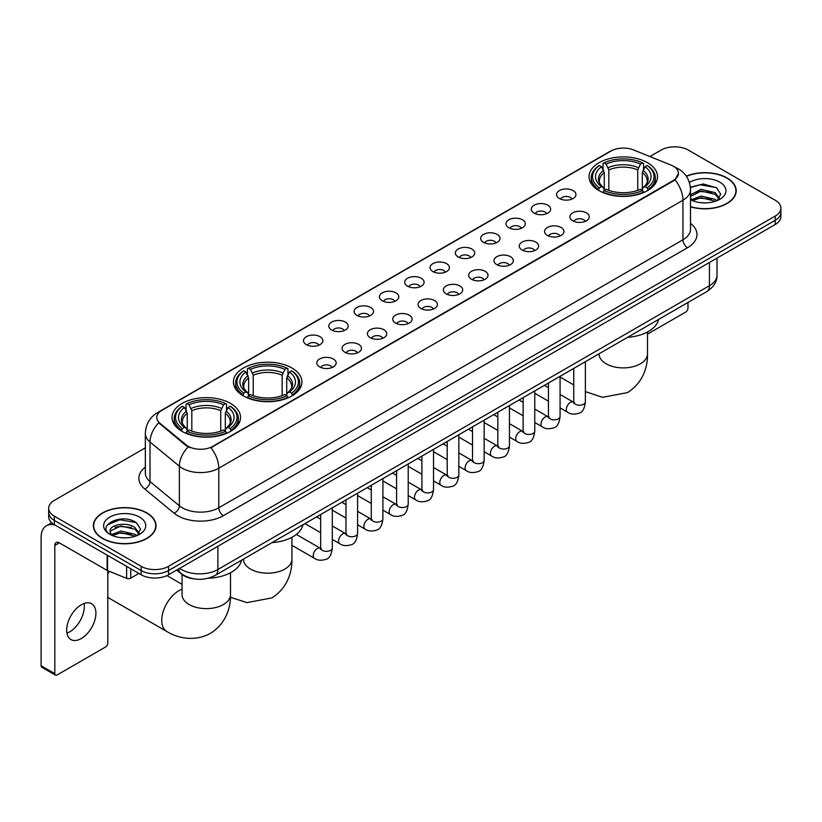 <?xml version="1.0" encoding="UTF-8"?>
<svg xmlns="http://www.w3.org/2000/svg" width="822" height="822" viewBox="0 0 822 822"><rect width="100%" height="100%" fill="white"/><g stroke="black" fill="none" stroke-linecap="round" stroke-linejoin="round"><path stroke-width="1.23" d="M291.902 367.979A34.236 19.769 0 0 0 254.584 363.694A34.236 19.769 0 0 0 233.448 381.963A34.236 19.769 0 0 0 243.476 395.937A34.236 19.769 0 0 0 280.795 400.222A34.236 19.769 0 0 0 301.931 381.963A34.236 19.769 0 0 0 291.902 367.979M230.499 403.427A34.236 19.769 0 0 0 193.191 399.143A34.236 19.769 0 0 0 172.045 417.412A34.236 19.769 0 0 0 182.073 431.386A34.236 19.769 0 0 0 219.392 435.67A34.236 19.769 0 0 0 240.527 417.412A34.236 19.769 0 0 0 230.499 403.427M647.489 162.684A34.236 19.769 0 0 0 610.181 158.399A34.236 19.769 0 0 0 589.045 176.658A34.236 19.769 0 0 0 599.074 190.642A34.236 19.769 0 0 0 636.382 194.927A34.236 19.769 0 0 0 657.528 176.658A34.236 19.769 0 0 0 647.489 162.684M559.422 198.503A9.689 5.6 180 0 1 557.491 196.92A9.689 5.6 180 0 1 560.707 189.964A9.689 5.6 180 0 1 573.119 190.591A9.689 5.6 180 0 1 575.04 196.92A9.689 5.6 180 0 1 559.422 198.503M571.937 199.078A5.816 3.36 0 0 0 570.386 197.444A5.816 3.36 0 0 0 564.652 196.592A5.816 3.36 0 0 0 560.594 199.078M534.105 213.114A9.689 5.6 180 0 1 532.183 211.531A9.689 5.6 180 0 1 535.399 204.575A9.689 5.6 180 0 1 547.812 205.202A9.689 5.6 180 0 1 549.733 211.531A9.689 5.6 180 0 1 534.105 213.114M546.63 213.689A5.816 3.36 0 0 0 545.068 212.055A5.816 3.36 0 0 0 539.345 211.203A5.816 3.36 0 0 0 535.286 213.689M508.797 227.725A9.689 5.6 180 0 1 506.876 226.142A9.689 5.6 180 0 1 510.092 219.186A9.689 5.6 180 0 1 522.504 219.813A9.689 5.6 180 0 1 524.426 226.142A9.689 5.6 180 0 1 508.797 227.725M521.323 228.3A5.816 3.36 0 0 0 519.761 226.667A5.816 3.36 0 0 0 514.038 225.814A5.816 3.36 0 0 0 509.979 228.3M483.49 242.336A9.689 5.6 180 0 1 481.569 240.754A9.689 5.6 180 0 1 484.775 233.797A9.689 5.6 180 0 1 497.197 234.424A9.689 5.6 180 0 1 499.118 240.754A9.689 5.6 180 0 1 483.49 242.336M496.015 242.911A5.816 3.36 0 0 0 494.454 241.278A5.816 3.36 0 0 0 488.73 240.425A5.816 3.36 0 0 0 484.672 242.911M458.183 256.947A9.689 5.6 180 0 1 456.261 255.365A9.689 5.6 180 0 1 459.467 248.408A9.689 5.6 180 0 1 471.89 249.035A9.689 5.6 180 0 1 473.811 255.365A9.689 5.6 180 0 1 458.183 256.947M470.708 257.522A5.816 3.36 0 0 0 469.146 255.889A5.816 3.36 0 0 0 463.423 255.036A5.816 3.36 0 0 0 459.364 257.522M432.875 271.558A9.689 5.6 180 0 1 430.954 269.976A9.689 5.6 180 0 1 434.16 263.019A9.689 5.6 180 0 1 446.582 263.646A9.689 5.6 180 0 1 448.504 269.976A9.689 5.6 180 0 1 432.875 271.558M445.401 272.133A5.816 3.36 0 0 0 443.839 270.5A5.816 3.36 0 0 0 438.116 269.647A5.816 3.36 0 0 0 434.057 272.133M407.568 286.169A9.689 5.6 180 0 1 405.647 284.587A9.689 5.6 180 0 1 408.853 277.63A9.689 5.6 180 0 1 421.275 278.257A9.689 5.6 180 0 1 423.196 284.587A9.689 5.6 180 0 1 407.568 286.169M420.093 286.744A5.816 3.36 0 0 0 418.532 285.111A5.816 3.36 0 0 0 412.808 284.268A5.816 3.36 0 0 0 408.75 286.744M382.261 300.78A9.689 5.6 180 0 1 380.339 299.198A9.689 5.6 180 0 1 383.545 292.242A9.689 5.6 180 0 1 395.968 292.868A9.689 5.6 180 0 1 397.889 299.198A9.689 5.6 180 0 1 382.261 300.78M394.786 301.366A5.816 3.36 0 0 0 393.224 299.722A5.816 3.36 0 0 0 387.491 298.879A5.816 3.36 0 0 0 383.442 301.366M356.954 315.391A9.689 5.6 180 0 1 355.032 313.809A9.689 5.6 180 0 1 358.238 306.853A9.689 5.6 180 0 1 370.66 307.479A9.689 5.6 180 0 1 372.582 313.809A9.689 5.6 180 0 1 356.954 315.391M369.479 315.977A5.816 3.36 0 0 0 367.917 314.333A5.816 3.36 0 0 0 362.183 313.49A5.816 3.36 0 0 0 358.135 315.977M331.646 330.002A9.689 5.6 180 0 1 329.725 328.42A9.689 5.6 180 0 1 332.931 321.464A9.689 5.6 180 0 1 345.343 322.09A9.689 5.6 180 0 1 347.274 328.42A9.689 5.6 180 0 1 331.646 330.002M344.171 330.588A5.816 3.36 0 0 0 342.61 328.944A5.816 3.36 0 0 0 336.876 328.101A5.816 3.36 0 0 0 332.828 330.588M306.339 344.613A9.689 5.6 180 0 1 304.407 343.031A9.689 5.6 180 0 1 307.623 336.075A9.689 5.6 180 0 1 320.035 336.701A9.689 5.6 180 0 1 321.967 343.031A9.689 5.6 180 0 1 306.339 344.613M318.864 345.199A5.816 3.36 0 0 0 317.302 343.565A5.816 3.36 0 0 0 311.569 342.712A5.816 3.36 0 0 0 307.51 345.199M572.708 220.789A9.689 5.6 180 0 1 570.787 219.207A9.689 5.6 180 0 1 574.003 212.251A9.689 5.6 180 0 1 586.415 212.877A9.689 5.6 180 0 1 588.336 219.207A9.689 5.6 180 0 1 572.708 220.789M585.233 221.365A5.816 3.36 0 0 0 583.671 219.731A5.816 3.36 0 0 0 577.948 218.878A5.816 3.36 0 0 0 573.89 221.365M547.401 235.4A9.689 5.6 180 0 1 545.479 233.818A9.689 5.6 180 0 1 548.685 226.862A9.689 5.6 180 0 1 561.107 227.489A9.689 5.6 180 0 1 563.029 233.818A9.689 5.6 180 0 1 547.401 235.4M559.926 235.976A5.816 3.36 0 0 0 558.364 234.342A5.816 3.36 0 0 0 552.641 233.489A5.816 3.36 0 0 0 548.582 235.976M522.093 250.011A9.689 5.6 180 0 1 520.172 248.429A9.689 5.6 180 0 1 523.378 241.473A9.689 5.6 180 0 1 535.8 242.1A9.689 5.6 180 0 1 537.722 248.429A9.689 5.6 180 0 1 522.093 250.011M534.619 250.587A5.816 3.36 0 0 0 533.057 248.953A5.816 3.36 0 0 0 527.334 248.1A5.816 3.36 0 0 0 523.275 250.587M496.786 264.622A9.689 5.6 180 0 1 494.865 263.04A9.689 5.6 180 0 1 498.07 256.084A9.689 5.6 180 0 1 510.493 256.711A9.689 5.6 180 0 1 512.414 263.04A9.689 5.6 180 0 1 496.786 264.622M509.311 265.198A5.816 3.36 0 0 0 507.749 263.564A5.816 3.36 0 0 0 502.026 262.711A5.816 3.36 0 0 0 497.968 265.198M471.479 279.233A9.689 5.6 180 0 1 469.557 277.651A9.689 5.6 180 0 1 472.763 270.695A9.689 5.6 180 0 1 485.186 271.322A9.689 5.6 180 0 1 487.107 277.651A9.689 5.6 180 0 1 471.479 279.233M484.004 279.809A5.816 3.36 0 0 0 482.442 278.175A5.816 3.36 0 0 0 476.709 277.322A5.816 3.36 0 0 0 472.66 279.809M446.171 293.844A9.689 5.6 180 0 1 444.25 292.262A9.689 5.6 180 0 1 447.456 285.306A9.689 5.6 180 0 1 459.878 285.933A9.689 5.6 180 0 1 461.8 292.262A9.689 5.6 180 0 1 446.171 293.844M458.697 294.42A5.816 3.36 0 0 0 457.135 292.786A5.816 3.36 0 0 0 451.401 291.933A5.816 3.36 0 0 0 447.353 294.42M420.864 308.456A9.689 5.6 180 0 1 418.943 306.873A9.689 5.6 180 0 1 422.148 299.917A9.689 5.6 180 0 1 434.571 300.544A9.689 5.6 180 0 1 436.492 306.873A9.689 5.6 180 0 1 420.864 308.456M433.389 309.031A5.816 3.36 0 0 0 431.827 307.397A5.816 3.36 0 0 0 426.094 306.555A5.816 3.36 0 0 0 422.046 309.031M395.557 323.067A9.689 5.6 180 0 1 393.635 321.484A9.689 5.6 180 0 1 396.841 314.528A9.689 5.6 180 0 1 409.253 315.155A9.689 5.6 180 0 1 411.185 321.484A9.689 5.6 180 0 1 395.557 323.067M408.082 323.652A5.816 3.36 0 0 0 406.52 322.008A5.816 3.36 0 0 0 400.787 321.166A5.816 3.36 0 0 0 396.738 323.652M370.249 337.678A9.689 5.6 180 0 1 368.318 336.095A9.689 5.6 180 0 1 371.534 329.139A9.689 5.6 180 0 1 383.946 329.766A9.689 5.6 180 0 1 385.878 336.095A9.689 5.6 180 0 1 370.249 337.678M382.764 338.263A5.816 3.36 0 0 0 381.213 336.619A5.816 3.36 0 0 0 375.479 335.777A5.816 3.36 0 0 0 371.421 338.263M344.932 352.289A9.689 5.6 180 0 1 343.01 350.706A9.689 5.6 180 0 1 346.226 343.75A9.689 5.6 180 0 1 358.639 344.377A9.689 5.6 180 0 1 360.56 350.706A9.689 5.6 180 0 1 344.932 352.289M357.457 352.874A5.816 3.36 0 0 0 355.905 351.241A5.816 3.36 0 0 0 350.172 350.388A5.816 3.36 0 0 0 346.113 352.874M319.624 366.9A9.689 5.6 180 0 1 317.703 365.317A9.689 5.6 180 0 1 320.919 358.361A9.689 5.6 180 0 1 333.331 358.988A9.689 5.6 180 0 1 335.253 365.317A9.689 5.6 180 0 1 319.624 366.9M332.15 367.485A5.816 3.36 0 0 0 330.588 365.852A5.816 3.36 0 0 0 324.865 364.999A5.816 3.36 0 0 0 320.806 367.485M671.019 165.088A17.447 10.07 180 0 1 673.352 166.219A17.447 10.07 180 0 1 678.458 173.339A17.447 10.07 180 0 1 673.352 180.46L212.867 446.315A17.447 10.07 180 0 1 186.245 444.969L159.91 423.258A17.447 10.07 180 0 1 156.755 417.473A17.447 10.07 180 0 1 161.862 410.353L611.065 151.012A17.447 10.07 180 0 1 633.402 149.881L671.019 165.088M194.187 578.894A19.379 11.189 180 0 1 181.919 574.321L176.73 570.036M690.511 206.825A31.328 18.094 0 0 0 736.204 190.745A31.328 18.094 0 0 0 727.028 177.953A31.328 18.094 0 0 0 686.298 176.175M146.861 512.918A31.328 18.094 0 0 0 112.706 508.993A31.328 18.094 0 0 0 93.369 525.71A31.328 18.094 0 0 0 102.544 538.492A31.328 18.094 0 0 0 136.688 542.417A31.328 18.094 0 0 0 156.036 525.71A31.328 18.094 0 0 0 146.861 512.918M678.458 173.339L675.037 179.751L673.352 180.974L210.905 447.723A22.615 13.06 60 0 1 218.806 468.211A25.842 14.919 180 0 1 182.258 468.211A25.842 14.919 180 0 1 179.36 466.218L150.015 442.02A25.842 14.919 180 0 1 145.34 433.461L145.34 473.02A25.842 14.919 0 0 0 150.015 481.579L179.36 505.777A25.842 14.919 0 0 0 182.258 507.77A25.842 14.919 0 0 0 218.806 507.77L682.948 239.798A25.842 14.919 0 0 0 690.511 229.256L690.511 189.687A25.842 14.919 180 0 1 682.948 200.239A22.615 13.06 -120 0 0 675.037 179.751M145.34 447.846L54.344 500.382A19.379 11.189 0 0 0 48.673 508.294L48.673 516.74A19.379 11.189 0 0 0 54.344 524.652L141.148 574.763L141.148 570.54A19.379 11.189 0 0 0 168.551 570.54L775.228 220.286A19.379 11.189 0 0 0 780.9 212.374A19.379 11.189 0 0 1 775.228 220.286L168.551 570.54A19.379 11.189 0 0 1 141.148 570.54L54.344 520.429L141.148 570.54L141.148 566.327A19.379 11.189 0 0 0 168.551 566.327L775.228 216.063A19.379 11.189 0 0 0 780.9 208.151A19.379 11.189 0 0 0 775.228 200.239L688.425 150.128A19.379 11.189 0 0 0 661.011 150.128L649.894 156.55M48.673 512.517A19.379 11.189 0 0 0 54.344 520.429A19.379 11.189 0 0 1 48.673 512.517M190.159 447.723L186.245 445.74L158.728 422.827A22.615 15.125 129.5 0 0 150.015 442.02L150.015 481.579A6.463 4.326 -50.5 0 1 144.723 488.998A32.305 18.649 180 0 1 145.34 467.102M48.673 508.294A19.379 11.189 0 0 0 54.344 516.206L141.148 566.327M141.148 574.763A19.379 11.189 0 0 0 168.551 574.763L775.228 224.509A19.379 11.189 0 0 0 780.9 216.597L780.9 208.151M690.511 206.61A31.01 17.899 0 0 0 735.885 190.745A31.01 17.899 0 0 0 726.802 178.086A31.01 17.899 0 0 0 686.421 176.36M701.372 202.736L706.242 202.88M691.692 199.643L701.094 196.057L715.191 199.356L716.897 200.722M692.556 200.547L701.094 197.732L715.5 201.246M690.511 197.547A14.601 8.425 0 0 0 692.679 200.66M690.511 194.783L701.094 189.358L715.191 192.656L719.394 198.451M690.511 196.458L701.094 191.033L715.191 194.331L719.055 198.883M690.655 199.705L691.405 200.167M690.511 199.643A21.064 12.155 0 0 0 719.764 199.345A21.064 12.155 0 0 0 719.764 182.145A21.064 12.155 0 0 0 689.391 182.494M717.401 200.517L720.699 194.043L716.527 187.755L703.221 183.984L690.388 187.221M691.836 200.301L690.511 198.739M690.418 187.611L699.943 184.786L716.239 187.56M695.299 192.327L699.943 191.485L711.585 192.492M695.299 199.027L699.943 198.184L711.585 199.191M647.51 334.112L685.682 312.072A3.226 1.87 120 0 0 687.973 308.116L687.973 302.465M102.771 538.369A31.01 17.899 0 0 0 136.565 542.243A31.01 17.899 0 0 0 155.707 525.71A31.01 17.899 0 0 0 146.624 513.041A31.01 17.899 0 0 0 112.83 509.167A31.01 17.899 0 0 0 93.687 525.71A31.01 17.899 0 0 0 102.771 538.369M121.194 537.691L126.064 537.835M111.515 534.608L120.916 531.022L135.024 534.321L136.729 535.687M112.388 535.512L120.916 532.697L135.332 536.201M111.669 535.256L110.158 531.721A14.601 8.425 0 0 0 112.511 535.625M139.216 533.416L135.024 527.621C126.259 521.076 108.227 525.114 110.158 531.721L110.097 531.074M110.189 531.926L110.6 530.837L120.916 525.998L135.024 529.296L138.887 533.848M137.233 535.482L140.531 528.998L136.36 522.71C121.584 512.085 95.321 526.09 110.487 534.67L111.237 535.132M139.596 517.11A21.064 12.155 0 0 0 109.809 517.11A21.064 12.155 0 0 0 109.809 534.3A21.064 12.155 0 0 0 139.596 534.3A21.064 12.155 0 0 0 139.596 517.11M107.405 524.826L119.776 519.751L136.072 522.525M115.131 527.292L119.776 526.45L131.407 527.447M115.131 533.992L119.776 533.149L131.407 534.146M598.457 190.272L599.372 187.827A30.753 17.755 0 0 1 599.372 165.499L601.488 166.712A27.784 16.039 0 0 0 601.488 186.604L603.574 187.796L604.252 190.283M604.252 189.266L604.252 172.569L601.488 166.712M603.019 169.363L603.019 163.383L603.944 162.859A30.753 17.755 0 0 1 642.619 162.859L640.513 164.081A27.784 16.039 0 0 0 606.061 164.081L608.814 169.928L608.814 190.355M637.749 190.355L637.749 169.928L640.513 164.081M627.556 337.339A35.531 20.519 0 0 0 658.556 319.439M603.019 192.05A32.048 18.505 0 0 0 643.544 192.05L642.619 190.468A30.753 17.755 0 0 1 603.944 190.468L603.019 192.595M643.544 192.595L643.544 192.05M599.372 165.499L598.457 166.023A32.048 18.505 0 0 0 591.234 177.716A32.048 18.505 0 0 0 598.457 189.409M642.619 162.859L643.544 163.383L643.544 169.363M603.944 190.468L606.061 189.245A27.784 16.039 0 0 0 640.513 189.245L642.619 190.468M601.488 186.604L599.372 187.827M606.061 164.081L603.944 162.859M603.574 170.318A24.845 14.344 0 0 0 603.574 187.796L603.697 187.868C600.163 184.457 598.724 182.135 599.382 180.922A23.9 13.799 0 0 1 604.252 172.569M648.106 189.409A32.048 18.505 0 0 0 655.329 177.716A32.048 18.505 0 0 0 648.106 166.023L647.191 165.499A30.753 17.755 0 0 1 647.191 187.827L648.106 190.272M647.191 187.827L645.075 186.604A27.784 16.039 0 0 0 645.075 166.712L647.191 165.499M645.075 166.712L642.311 172.569L642.311 189.266L642.989 187.796L645.075 186.604M642.311 172.569A23.9 13.799 0 0 1 647.181 180.922C647.839 182.145 646.4 184.467 642.876 187.868L642.989 187.796A24.845 14.344 0 0 0 642.989 170.318M642.311 190.283L642.311 189.266M242.86 395.577L243.774 393.132A30.753 17.755 0 0 1 243.774 370.794L245.891 372.017A27.784 16.039 0 0 0 245.891 391.909L247.977 393.091L248.655 395.588M248.655 394.57L248.655 377.873L245.891 372.017M247.432 374.668L247.432 368.688L248.347 368.153A30.753 17.755 0 0 1 287.032 368.153L284.915 369.376A27.784 16.039 0 0 0 250.463 369.376L253.227 375.233L253.227 395.659M282.152 395.659L282.152 375.233L284.915 369.376M271.959 542.643A35.531 20.519 0 0 0 302.958 524.744M247.432 397.355A32.048 18.505 0 0 0 287.947 397.355L287.032 395.762A30.753 17.755 0 0 1 248.347 395.762L247.432 397.899M287.947 397.899L287.947 397.355M243.774 370.794L242.86 371.318A32.048 18.505 0 0 0 235.647 383.021A32.048 18.505 0 0 0 242.86 394.714M287.032 368.153L287.947 368.688L287.947 374.668M248.347 395.762L250.463 394.55A27.784 16.039 0 0 0 284.915 394.55L287.032 395.762M245.891 391.909L243.774 393.132M250.463 369.376L248.347 368.153M247.977 375.613A24.845 14.344 0 0 0 247.977 393.091L248.1 393.173C244.566 389.762 243.127 387.439 243.785 386.217A23.9 13.799 0 0 1 248.655 377.873M292.519 394.714A32.048 18.505 0 0 0 299.732 383.021A32.048 18.505 0 0 0 292.519 371.318L291.594 370.794A30.753 17.755 0 0 1 291.594 393.132L292.519 395.577M291.594 393.132L289.478 391.909A27.784 16.039 0 0 0 289.478 372.017L291.594 370.794M289.478 372.017L286.714 377.873L286.714 394.57L287.392 393.091L289.478 391.909M286.714 377.873A23.9 13.799 0 0 1 291.594 386.217C292.242 387.45 290.803 389.762 287.279 393.173L287.392 393.091A24.845 14.344 0 0 0 287.392 375.613M286.714 395.588L286.714 394.57M109.223 571.3A24.228 13.984 120 0 0 107.795 574.146M107.795 597.008A24.228 13.984 120 0 0 109.665 598.488L166.763 631.46A24.228 13.984 -60 0 1 163.054 612.041A24.228 13.984 -60 0 1 178.877 590.699A24.228 13.984 -60 0 1 182.063 589.199M181.467 431.026L182.381 428.581A30.753 17.755 0 0 1 182.381 406.243L184.498 407.465A27.784 16.039 0 0 0 184.498 427.358L186.584 428.539L187.262 431.036M187.262 430.019L187.262 413.312L184.498 407.465M186.029 410.106L186.029 404.126L186.954 403.602A30.753 17.755 0 0 1 225.629 403.602L223.512 404.825A27.784 16.039 0 0 0 189.06 404.825L191.824 410.681L191.824 431.108M220.748 431.108L220.748 410.681L223.512 404.825M208.326 578.205A35.531 20.519 0 0 0 241.565 560.193M186.029 432.804A32.048 18.505 0 0 0 226.543 432.804L225.629 431.211A30.753 17.755 0 0 1 186.954 431.211L186.029 433.348M226.543 433.348L226.543 432.804M182.381 406.243L181.467 406.767A32.048 18.505 0 0 0 174.243 418.46A32.048 18.505 0 0 0 181.467 430.163M225.629 403.602L226.543 404.126L226.543 410.106M186.954 431.211L189.06 429.988A27.784 16.039 0 0 0 223.512 429.988L225.629 431.211M184.498 427.358L182.381 428.581M189.06 404.825L186.954 403.602M186.584 411.062A24.845 14.344 0 0 0 186.584 428.539L186.697 428.622C183.172 425.21 181.734 422.888 182.381 421.665A23.9 13.799 0 0 1 187.262 413.312M231.116 430.163A32.048 18.505 0 0 0 238.329 418.46A32.048 18.505 0 0 0 231.116 406.767L230.201 406.243A30.753 17.755 0 0 1 230.201 428.581L231.116 431.026M230.201 428.581L228.084 427.358A27.784 16.039 0 0 0 228.084 407.465L230.201 406.243M228.084 407.465L225.32 413.312L225.32 430.019L225.999 428.539L228.084 427.358M225.32 413.312A23.9 13.799 0 0 1 230.191 421.665C230.848 422.898 229.41 425.21 225.875 428.622L225.999 428.539A24.845 14.344 0 0 0 225.999 411.062M225.32 431.036L225.32 430.019M84.06 603.492A20.673 11.94 -60 0 1 69.706 631.841A20.673 11.94 -60 0 1 66.942 633.135M81.296 638.54A20.673 11.94 120 0 0 94.807 620.322A20.673 11.94 120 0 0 91.643 603.759A20.673 11.94 120 0 0 81.296 604.776A20.673 11.94 120 0 0 67.794 622.994A20.673 11.94 120 0 0 70.959 639.567A20.673 11.94 120 0 0 81.296 638.54M130.749 568.762L130.749 578.123L138.856 573.448M55.31 525.207A25.842 14.919 -120 0 0 46.453 525.741A25.842 14.919 -120 0 0 41.1 537.578L41.1 665.758L54.807 673.67L54.807 545.489A6.463 3.73 60 0 1 56.143 542.53A6.463 3.73 60 0 1 59.369 542.849L107.137 570.427L107.137 555.127M54.807 673.67A3.226 1.87 120 0 0 55.475 675.15L41.768 667.238A3.226 1.87 -60 0 1 41.1 665.758M55.475 675.15A3.226 1.87 120 0 0 57.088 674.985L105.514 647.027A3.226 1.87 120 0 0 107.795 643.071L107.795 570.725M130.749 578.123A3.226 1.87 180 0 1 126.619 578.339L107.569 570.632A3.226 1.87 180 0 1 107.137 570.427M159.91 423.258L159.91 424.018M186.245 444.969L186.245 445.74M212.867 446.315L212.867 446.839M673.352 180.46L673.352 180.974M223.379 515.682A6.463 3.73 60 0 1 218.806 507.77L218.806 468.211L682.948 200.239L682.948 239.798A6.463 3.73 60 0 0 687.511 247.72L223.379 515.682A32.305 18.649 180 0 1 177.696 515.682A32.305 18.649 180 0 1 174.069 513.195L144.723 488.998M690.511 189.687C690.079 180.398 685.99 173.432 678.263 168.787L674.996 167.195A22.615 10.594 112 0 0 674.698 167.092M159.941 411.678A22.615 13.06 -120 0 0 157.598 412.562C149.861 417.196 145.782 424.162 145.34 433.461M157.598 412.562L609.164 151.844A22.615 13.06 60 0 1 610.88 151.114M188.176 446.932A22.615 15.125 129.5 0 0 179.36 466.218L179.36 505.777A6.463 4.326 -50.5 0 1 174.069 513.195M690.511 223.337A32.305 18.649 180 0 1 687.511 247.72M168.551 566.327L168.551 574.763M775.228 216.063L775.228 224.509M54.344 516.206L54.344 524.652M179.607 568.382A25.842 14.919 0 0 0 181.343 569.492A25.842 14.919 0 0 0 217.892 569.492L709.437 285.696A25.842 14.919 0 0 0 717.01 275.144C717.195 281.556 713.784 287.042 706.766 291.615L215.22 575.4A12.926 7.46 60 0 0 217.892 569.492L217.892 546.281M709.437 262.485L709.437 285.696A12.926 7.46 60 0 1 706.766 291.615M178.559 568.988A12.926 8.641 129.5 0 0 180.819 573.191L176.894 569.954M647.51 331.985L647.51 353.902A24.228 13.984 180 0 1 640.41 363.797A24.228 13.984 180 0 1 606.153 363.797A24.228 13.984 180 0 1 599.053 353.902L599.115 354.847M637.749 169.928A23.9 13.799 0 0 0 608.814 169.928M638.417 167.678A24.845 14.344 0 0 0 608.146 167.678M291.913 537.28L291.913 559.207A24.228 13.984 180 0 1 284.823 569.091A24.228 13.984 180 0 1 250.556 569.091A24.228 13.984 180 0 1 243.456 559.207L243.518 560.152M282.152 375.233A23.9 13.799 0 0 0 253.227 375.233M282.83 372.972A24.845 14.344 0 0 0 252.549 372.972M230.52 572.729L230.52 594.655A24.228 13.984 180 0 1 223.42 604.54A24.228 13.984 180 0 1 189.163 604.54A24.228 13.984 180 0 1 182.063 594.655L182.114 595.601M220.748 410.681A23.9 13.799 0 0 0 191.824 410.681M221.426 408.421A24.845 14.344 0 0 0 191.146 408.421M585.377 361.69L585.377 401.876A5.816 3.36 180 0 1 583.404 404.393A5.816 3.36 180 0 1 575.451 404.249A5.816 3.36 180 0 1 573.746 401.876L573.561 403.129L574.085 402.708M585.377 401.876C584.586 408.626 582.49 412.397 579.109 413.189C574.301 414.678 570.437 414.339 567.519 412.192A5.816 3.36 -60 0 1 566.625 407.527A5.816 3.36 -60 0 1 570.427 402.41A5.816 3.36 -60 0 1 570.684 402.266A5.816 3.36 -60 0 1 573.335 402.112L574.516 402.585M560.07 376.301L560.07 416.487A5.816 3.36 180 0 1 558.097 419.004A5.816 3.36 180 0 1 550.144 418.86A5.816 3.36 180 0 1 548.438 416.487L548.253 417.74L548.777 417.319M560.07 416.487C559.268 423.238 557.182 427.008 553.802 427.8C548.993 429.29 545.13 428.95 542.212 426.803A5.816 3.36 -60 0 1 541.318 422.138A5.816 3.36 -60 0 1 545.12 417.021A5.816 3.36 -60 0 1 545.376 416.877A5.816 3.36 -60 0 1 548.027 416.733L549.209 417.196M534.762 390.912L534.762 431.098A5.816 3.36 180 0 1 532.79 433.615A5.816 3.36 180 0 1 524.837 433.471A5.816 3.36 180 0 1 523.131 431.098L522.946 432.351L523.47 431.93M534.762 431.098C533.961 437.849 531.875 441.62 528.484 442.411C523.686 443.901 519.823 443.572 516.904 441.414A5.816 3.36 -60 0 1 516.01 436.749A5.816 3.36 -60 0 1 519.812 431.632A5.816 3.36 -60 0 1 520.069 431.488A5.816 3.36 -60 0 1 522.72 431.345L523.902 431.807M509.455 405.523L509.455 445.709A5.816 3.36 180 0 1 507.482 448.226A5.816 3.36 180 0 1 499.529 448.082A5.816 3.36 180 0 1 497.824 445.709L497.639 446.973L498.153 446.541M509.455 445.709C508.654 452.46 506.568 456.231 503.177 457.022C498.379 458.512 494.515 458.183 491.597 456.025A5.816 3.36 -60 0 1 490.703 451.36A5.816 3.36 -60 0 1 494.505 446.243A5.816 3.36 -60 0 1 494.762 446.099A5.816 3.36 -60 0 1 497.413 445.956L498.594 446.418M484.148 420.134L484.148 460.32A5.816 3.36 180 0 1 482.175 462.837A5.816 3.36 180 0 1 474.222 462.694A5.816 3.36 180 0 1 472.516 460.32L472.331 461.584L472.845 461.152M484.148 460.32C483.346 467.081 481.26 470.852 477.87 471.643C473.071 473.123 469.208 472.794 466.29 470.636A5.816 3.36 -60 0 1 465.396 465.971A5.816 3.36 -60 0 1 469.198 460.854A5.816 3.36 -60 0 1 469.454 460.71A5.816 3.36 -60 0 1 472.105 460.567L473.277 461.029M458.84 434.746L458.84 474.931A5.816 3.36 180 0 1 456.868 477.459A5.816 3.36 180 0 1 448.915 477.305A5.816 3.36 180 0 1 447.209 474.931L447.024 476.195L447.538 475.763M458.84 474.931C458.039 481.692 455.953 485.463 452.562 486.254C447.764 487.734 443.901 487.405 440.982 485.247A5.816 3.36 -60 0 1 440.089 480.582A5.816 3.36 -60 0 1 443.89 475.465A5.816 3.36 -60 0 1 444.147 475.322A5.816 3.36 -60 0 1 446.788 475.178L447.969 475.64M433.533 449.367L433.533 489.552A5.816 3.36 180 0 1 431.56 492.07A5.816 3.36 180 0 1 423.607 491.926A5.816 3.36 180 0 1 421.902 489.552L421.717 490.806L422.231 490.374M433.533 489.552C432.732 496.303 430.636 500.074 427.255 500.865C422.457 502.345 418.593 502.016 415.675 499.858A5.816 3.36 -60 0 1 414.781 495.204A5.816 3.36 -60 0 1 418.573 490.076A5.816 3.36 -60 0 1 418.84 489.933A5.816 3.36 -60 0 1 421.481 489.789L422.662 490.251M408.215 463.978L408.215 504.163A5.816 3.36 180 0 1 406.253 506.681A5.816 3.36 180 0 1 398.29 506.537A5.816 3.36 180 0 1 396.594 504.163L396.41 505.417L396.923 504.985M408.215 504.163C407.424 510.914 405.328 514.685 401.948 515.476C397.149 516.956 393.286 516.627 390.358 514.469A5.816 3.36 -60 0 1 389.474 509.815A5.816 3.36 -60 0 1 393.265 504.687A5.816 3.36 -60 0 1 393.522 504.544A5.816 3.36 -60 0 1 396.173 504.4L397.355 504.862M382.908 478.589L382.908 518.774A5.816 3.36 180 0 1 380.946 521.292A5.816 3.36 180 0 1 372.983 521.148A5.816 3.36 180 0 1 371.287 518.774L371.092 520.028L371.616 519.596M382.908 518.774C382.117 525.525 380.021 529.296 376.64 530.087C371.832 531.567 367.979 531.238 365.05 529.08A5.816 3.36 -60 0 1 364.167 524.426A5.816 3.36 -60 0 1 367.958 519.298A5.816 3.36 -60 0 1 368.215 519.155A5.816 3.36 -60 0 1 370.866 519.011L372.047 519.473M357.601 493.2L357.601 533.386A5.816 3.36 180 0 1 355.638 535.903A5.816 3.36 180 0 1 347.675 535.759A5.816 3.36 180 0 1 345.97 533.386L345.785 534.639L346.309 534.208M357.601 533.386C356.81 540.136 354.714 543.907 351.333 544.698C346.524 546.178 342.671 545.849 339.743 543.691A5.816 3.36 -60 0 1 338.849 539.037A5.816 3.36 -60 0 1 342.651 533.91A5.816 3.36 -60 0 1 342.908 533.766A5.816 3.36 -60 0 1 345.559 533.622L346.74 534.084M332.293 507.811L332.293 547.997A5.816 3.36 180 0 1 330.331 550.514A5.816 3.36 180 0 1 322.368 550.37A5.816 3.36 180 0 1 320.662 547.997L320.477 549.25L321.001 548.819M332.293 547.997C331.502 554.747 329.406 558.518 326.026 559.309C321.217 560.789 317.354 560.46 314.436 558.302A5.816 3.36 -60 0 1 313.542 553.648A5.816 3.36 -60 0 1 317.343 548.521A5.816 3.36 -60 0 1 317.6 548.377A5.816 3.36 -60 0 1 320.251 548.233L321.433 548.695M54.807 545.489L59.369 542.849M107.569 555.374L107.569 570.632M126.619 578.339L126.619 566.368M609.164 151.844L613.315 149.912M215.22 575.4C204.822 580.63 194.424 580.63 184.025 575.4L180.819 573.191M717.01 275.144L717.01 258.118M735.885 193.334L735.885 190.745M155.707 528.299L155.707 525.71M93.687 528.299L93.687 525.71M647.51 353.902C647.839 366.067 643.318 382.867 627.371 392.628L602.577 397.324L585.377 391.611M573.746 384.932L560.07 377.031M591.234 183.625L591.234 177.716M655.329 183.625L655.329 177.716M291.913 559.207C292.242 571.372 287.721 588.172 271.774 597.933L246.98 602.618L230.458 597.265M235.647 388.929L235.647 383.021M299.732 388.929L299.732 383.021M230.52 594.655C230.838 606.821 226.317 623.621 210.37 633.382C193.951 642.311 177.141 637.821 166.763 631.46M174.243 424.378L174.243 418.46M238.329 424.378L238.329 418.46M182.063 584.339L166.928 575.606M182.063 574.434L182.063 594.655M567.519 412.192L560.07 407.887M548.438 401.177L534.762 393.276M573.746 368.41L573.746 401.876M573.335 402.112L560.07 394.457M548.438 387.748L544.349 385.384M542.212 426.803L534.762 422.498M523.131 415.788L509.455 407.887M548.438 383.021L548.438 416.487M548.027 416.733L534.762 409.068M523.131 402.359L519.042 399.995M516.904 441.414L509.455 437.109M497.824 430.399L484.148 422.498M523.131 397.632L523.131 431.098M522.72 431.345L509.455 423.679M497.824 416.97L493.734 414.607M491.597 456.025L484.148 451.72M472.516 445.01L458.84 437.109M497.824 412.243L497.824 445.709M497.413 445.956L484.148 438.29M472.516 431.581L468.427 429.218M466.29 470.636L458.84 466.331M447.209 459.621L433.533 451.72M472.516 426.854L472.516 460.32M472.105 460.567L458.84 452.901M447.209 446.192L443.109 443.829M440.982 485.247L433.533 480.942M421.902 474.232L408.215 466.331M447.209 441.465L447.209 474.931M446.788 475.178L433.533 467.513M421.902 460.803L417.802 458.44M415.675 499.858L408.215 495.553M396.594 488.843L382.908 480.942M421.902 456.076L421.902 489.552M421.481 489.789L408.215 482.124M396.594 475.414L392.495 473.051M390.358 514.469L382.908 510.164M371.287 503.454L357.601 495.553M396.594 470.687L396.594 504.163M396.173 504.4L382.908 496.745M371.287 490.025L367.187 487.662M365.05 529.08L357.601 524.775M345.97 518.066L332.293 510.164M371.287 485.299L371.287 518.774M370.866 519.011L357.601 511.356M345.97 504.636L341.88 502.273M339.743 543.691L332.293 539.396M320.662 532.677L304.941 523.604M345.97 499.91L345.97 533.386M345.559 533.622L332.293 525.967M320.662 519.247L316.573 516.884M314.436 558.302L291.913 545.305M320.662 514.521L320.662 547.997M320.251 548.233L296.331 534.423M46.453 525.741L51.683 522.73"/></g></svg>
